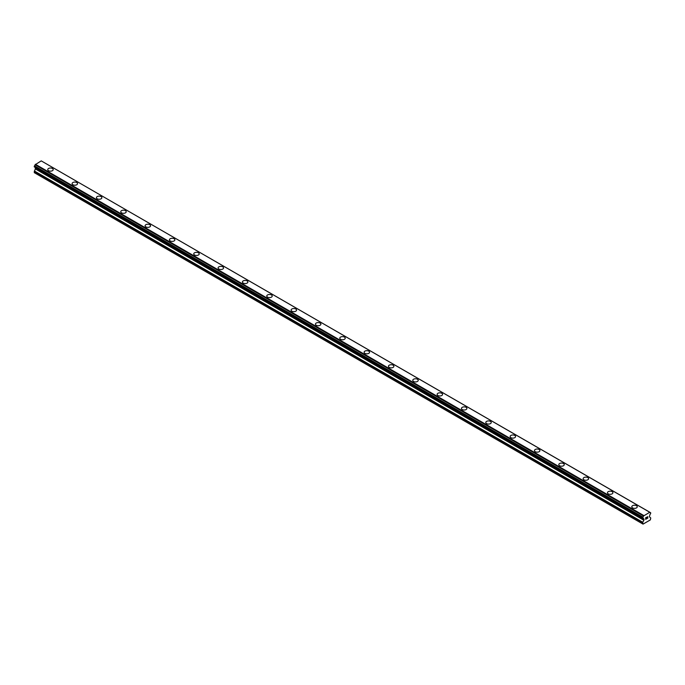 <?xml version="1.0" encoding="UTF-8"?>
<svg xmlns="http://www.w3.org/2000/svg" width="685" height="685" viewBox="0 0 685 685"><rect width="100%" height="100%" fill="white"/><g stroke="black" fill="none" stroke-linecap="round" stroke-linejoin="round"><path stroke-width="1.03" d="M47.753 169.597A2.723 1.575 180 0 1 49.431 168.142A2.723 1.575 180 0 1 52.402 168.484A2.723 1.575 180 0 1 53.199 169.597A2.723 1.575 180 0 1 51.521 171.044A2.723 1.575 180 0 1 48.549 170.711A2.723 1.575 180 0 1 47.753 169.597A2.723 1.575 180 0 1 49.431 168.142A2.723 1.575 180 0 1 52.402 168.484A2.723 1.575 180 0 1 53.199 169.597M72.088 183.648A2.723 1.575 180 0 1 73.766 182.193A2.723 1.575 180 0 1 76.737 182.535A2.723 1.575 180 0 1 77.533 183.648A2.723 1.575 180 0 1 75.855 185.096A2.723 1.575 180 0 1 72.884 184.753A2.723 1.575 180 0 1 72.088 183.648A2.723 1.575 180 0 1 73.766 182.193A2.723 1.575 180 0 1 76.737 182.535A2.723 1.575 180 0 1 77.533 183.648M96.422 197.691A2.723 1.575 180 0 1 98.101 196.244A2.723 1.575 180 0 1 101.072 196.586A2.723 1.575 180 0 1 101.868 197.7A2.723 1.575 180 0 1 100.19 199.147A2.723 1.575 180 0 1 97.219 198.804A2.723 1.575 180 0 1 96.422 197.691A2.723 1.575 180 0 1 98.101 196.244A2.723 1.575 180 0 1 101.072 196.586A2.723 1.575 180 0 1 101.868 197.691M120.757 211.742A2.723 1.575 180 0 1 122.435 210.295A2.723 1.575 180 0 1 125.406 210.629A2.723 1.575 180 0 1 126.203 211.751A2.723 1.575 180 0 1 124.524 213.198A2.723 1.575 180 0 1 121.553 212.855A2.723 1.575 180 0 1 120.757 211.742A2.723 1.575 180 0 1 122.444 210.295A2.723 1.575 180 0 1 125.406 210.637A2.723 1.575 180 0 1 126.203 211.742M145.092 225.793A2.723 1.575 180 0 1 146.77 224.337A2.723 1.575 180 0 1 149.741 224.68A2.723 1.575 180 0 1 150.537 225.793A2.723 1.575 180 0 1 148.859 227.249A2.723 1.575 180 0 1 145.888 226.906A2.723 1.575 180 0 1 145.092 225.793A2.723 1.575 180 0 1 146.778 224.346A2.723 1.575 180 0 1 149.741 224.689A2.723 1.575 180 0 1 150.537 225.793M169.426 239.844A2.723 1.575 180 0 1 171.104 238.389A2.723 1.575 180 0 1 174.076 238.731A2.723 1.575 180 0 1 174.872 239.844A2.723 1.575 180 0 1 173.194 241.3A2.723 1.575 180 0 1 170.222 240.957A2.723 1.575 180 0 1 169.426 239.844A2.723 1.575 180 0 1 171.113 238.397A2.723 1.575 180 0 1 174.076 238.74A2.723 1.575 180 0 1 174.872 239.844M198.41 252.791A2.723 1.575 180 0 1 199.215 253.895A2.723 1.575 180 0 1 197.528 255.351A2.723 1.575 180 0 1 194.557 255.008A2.723 1.575 180 0 1 193.761 253.895A2.723 1.575 180 0 1 195.448 252.448A2.723 1.575 180 0 1 198.41 252.791M193.761 253.895A2.723 1.575 180 0 1 195.448 252.44A2.723 1.575 180 0 1 198.41 252.782A2.723 1.575 180 0 1 199.215 253.895M218.095 267.946A2.723 1.575 180 0 1 219.782 266.491A2.723 1.575 180 0 1 222.745 266.833A2.723 1.575 180 0 1 223.55 267.946A2.723 1.575 180 0 1 221.863 269.402A2.723 1.575 180 0 1 218.892 269.059A2.723 1.575 180 0 1 218.095 267.946A2.723 1.575 180 0 1 219.782 266.499A2.723 1.575 180 0 1 222.745 266.833A2.723 1.575 180 0 1 223.55 267.946M242.43 281.997A2.723 1.575 180 0 1 244.117 280.542A2.723 1.575 180 0 1 247.088 280.884A2.723 1.575 180 0 1 247.884 281.997A2.723 1.575 180 0 1 246.198 283.444A2.723 1.575 180 0 1 243.235 283.111A2.723 1.575 180 0 1 242.43 281.997A2.723 1.575 180 0 1 244.117 280.542A2.723 1.575 180 0 1 247.088 280.884A2.723 1.575 180 0 1 247.884 281.997M266.765 296.048A2.723 1.575 180 0 1 268.451 294.593A2.723 1.575 180 0 1 271.423 294.935A2.723 1.575 180 0 1 272.219 296.048A2.723 1.575 180 0 1 270.532 297.495A2.723 1.575 180 0 1 267.57 297.153A2.723 1.575 180 0 1 266.765 296.048A2.723 1.575 180 0 1 268.451 294.593A2.723 1.575 180 0 1 271.423 294.935A2.723 1.575 180 0 1 272.219 296.048M291.108 310.091A2.723 1.575 180 0 1 292.786 308.644A2.723 1.575 180 0 1 295.757 308.986A2.723 1.575 180 0 1 296.554 310.099A2.723 1.575 180 0 1 294.875 311.547A2.723 1.575 180 0 1 291.904 311.204A2.723 1.575 180 0 1 291.108 310.091A2.723 1.575 180 0 1 292.786 308.644A2.723 1.575 180 0 1 295.757 308.986A2.723 1.575 180 0 1 296.554 310.091M315.442 324.142A2.723 1.575 180 0 1 317.121 322.695A2.723 1.575 180 0 1 320.092 323.029A2.723 1.575 180 0 1 320.888 324.151A2.723 1.575 180 0 1 319.21 325.598A2.723 1.575 180 0 1 316.239 325.255A2.723 1.575 180 0 1 315.442 324.142A2.723 1.575 180 0 1 317.121 322.695A2.723 1.575 180 0 1 320.092 323.037A2.723 1.575 180 0 1 320.888 324.142M344.427 337.089A2.723 1.575 180 0 1 345.223 338.193A2.723 1.575 180 0 1 343.545 339.649A2.723 1.575 180 0 1 340.573 339.306A2.723 1.575 180 0 1 339.777 338.193A2.723 1.575 180 0 1 341.455 336.746A2.723 1.575 180 0 1 344.427 337.089M339.777 338.193A2.723 1.575 180 0 1 341.455 336.737A2.723 1.575 180 0 1 344.427 337.08A2.723 1.575 180 0 1 345.223 338.193M364.112 352.244A2.723 1.575 180 0 1 365.79 350.788A2.723 1.575 180 0 1 368.761 351.131A2.723 1.575 180 0 1 369.558 352.244A2.723 1.575 180 0 1 367.879 353.7A2.723 1.575 180 0 1 364.908 353.357A2.723 1.575 180 0 1 364.112 352.244A2.723 1.575 180 0 1 365.799 350.797A2.723 1.575 180 0 1 368.761 351.14A2.723 1.575 180 0 1 369.558 352.244M388.446 366.295A2.723 1.575 180 0 1 390.125 364.84A2.723 1.575 180 0 1 393.096 365.182A2.723 1.575 180 0 1 393.892 366.295A2.723 1.575 180 0 1 392.214 367.751A2.723 1.575 180 0 1 389.243 367.408A2.723 1.575 180 0 1 388.446 366.295A2.723 1.575 180 0 1 390.133 364.848A2.723 1.575 180 0 1 393.096 365.191A2.723 1.575 180 0 1 393.892 366.295M412.781 380.346A2.723 1.575 180 0 1 414.468 378.891A2.723 1.575 180 0 1 417.43 379.233A2.723 1.575 180 0 1 418.235 380.346A2.723 1.575 180 0 1 416.548 381.802A2.723 1.575 180 0 1 413.577 381.459A2.723 1.575 180 0 1 412.781 380.346A2.723 1.575 180 0 1 414.468 378.899A2.723 1.575 180 0 1 417.43 379.233A2.723 1.575 180 0 1 418.235 380.346M437.116 394.397A2.723 1.575 180 0 1 438.802 392.942A2.723 1.575 180 0 1 441.765 393.284A2.723 1.575 180 0 1 442.57 394.397A2.723 1.575 180 0 1 440.883 395.844A2.723 1.575 180 0 1 437.912 395.51A2.723 1.575 180 0 1 437.116 394.397A2.723 1.575 180 0 1 438.802 392.942A2.723 1.575 180 0 1 441.765 393.284A2.723 1.575 180 0 1 442.57 394.397M461.45 408.448A2.723 1.575 180 0 1 463.137 406.993A2.723 1.575 180 0 1 466.108 407.335A2.723 1.575 180 0 1 466.905 408.448A2.723 1.575 180 0 1 465.218 409.895A2.723 1.575 180 0 1 462.255 409.553A2.723 1.575 180 0 1 461.45 408.448A2.723 1.575 180 0 1 463.137 406.993A2.723 1.575 180 0 1 466.108 407.335A2.723 1.575 180 0 1 466.905 408.448M485.785 422.499A2.723 1.575 180 0 1 487.472 421.044A2.723 1.575 180 0 1 490.443 421.386A2.723 1.575 180 0 1 491.239 422.499M490.443 421.386A2.723 1.575 180 0 1 491.239 422.491A2.723 1.575 180 0 1 489.552 423.946A2.723 1.575 180 0 1 486.59 423.604A2.723 1.575 180 0 1 485.785 422.491A2.723 1.575 180 0 1 487.472 421.044A2.723 1.575 180 0 1 490.443 421.386M510.128 436.542A2.723 1.575 180 0 1 511.806 435.095A2.723 1.575 180 0 1 514.778 435.429A2.723 1.575 180 0 1 515.574 436.55A2.723 1.575 180 0 1 513.896 437.998A2.723 1.575 180 0 1 510.924 437.655A2.723 1.575 180 0 1 510.128 436.542A2.723 1.575 180 0 1 511.806 435.095A2.723 1.575 180 0 1 514.778 435.437A2.723 1.575 180 0 1 515.574 436.542M534.463 450.593A2.723 1.575 180 0 1 536.141 449.137A2.723 1.575 180 0 1 539.112 449.48A2.723 1.575 180 0 1 539.908 450.593A2.723 1.575 180 0 1 538.23 452.049A2.723 1.575 180 0 1 535.259 451.706A2.723 1.575 180 0 1 534.463 450.593A2.723 1.575 180 0 1 536.141 449.146A2.723 1.575 180 0 1 539.112 449.488A2.723 1.575 180 0 1 539.908 450.593M558.797 464.644A2.723 1.575 180 0 1 560.476 463.188A2.723 1.575 180 0 1 563.447 463.531A2.723 1.575 180 0 1 564.243 464.644A2.723 1.575 180 0 1 562.565 466.1A2.723 1.575 180 0 1 559.594 465.757A2.723 1.575 180 0 1 558.797 464.644A2.723 1.575 180 0 1 560.476 463.197A2.723 1.575 180 0 1 563.447 463.539A2.723 1.575 180 0 1 564.243 464.644M583.132 478.695A2.723 1.575 180 0 1 584.81 477.239A2.723 1.575 180 0 1 587.781 477.582A2.723 1.575 180 0 1 588.578 478.695A2.723 1.575 180 0 1 586.899 480.151A2.723 1.575 180 0 1 583.928 479.808A2.723 1.575 180 0 1 583.132 478.695A2.723 1.575 180 0 1 584.819 477.248A2.723 1.575 180 0 1 587.781 477.591A2.723 1.575 180 0 1 588.578 478.695M607.467 492.746A2.723 1.575 180 0 1 609.145 491.291A2.723 1.575 180 0 1 612.116 491.633A2.723 1.575 180 0 1 612.912 492.746A2.723 1.575 180 0 1 611.234 494.202A2.723 1.575 180 0 1 608.263 493.859A2.723 1.575 180 0 1 607.467 492.746A2.723 1.575 180 0 1 609.153 491.299A2.723 1.575 180 0 1 612.116 491.633A2.723 1.575 180 0 1 612.912 492.746M631.801 506.797A2.723 1.575 180 0 1 633.479 505.342A2.723 1.575 180 0 1 636.451 505.684A2.723 1.575 180 0 1 637.247 506.797A2.723 1.575 180 0 1 635.569 508.244A2.723 1.575 180 0 1 632.597 507.91A2.723 1.575 180 0 1 631.801 506.797A2.723 1.575 180 0 1 633.488 505.342A2.723 1.575 180 0 1 636.451 505.684A2.723 1.575 180 0 1 637.247 506.797M645.741 517.774L645.741 518.417L646.46 517.355L645.741 517.774M645.741 518.519L645.741 519.162L645.741 518.519M645.741 519.162L646.46 518.75L645.741 519.162M645.647 519.324L646.46 518.853L645.655 519.324L645.655 517.714L646.46 517.252M647.017 517.338L647.753 516.661M647.565 517.543L647.128 518.365L647.556 517.543M647.128 518.365L647.89 517.928L647.128 518.365M646.931 518.588L647.89 518.031L646.931 518.588L647.727 516.978L647.171 517.021L647.727 516.841M643.515 518.596L642.872 518.22A1.147 0.659 -60 0 1 643.292 518.237A1.147 0.659 -60 0 1 643.515 518.596L644.02 519.872L642.641 522.646L643.044 524.119L650.348 519.906L650.75 517.963L649.371 516.781L649.877 514.923A1.147 0.659 -60 0 1 650.519 513.81L650.75 512.868L649.842 512.252L650.519 512.697A1.147 0.659 -60 0 1 650.099 512.68A1.147 0.659 -60 0 1 649.877 512.329L41.4 160.975M642.872 518.22L642.872 517.106A1.147 0.659 -60 0 0 643.515 516.002L649.817 512.234M35.552 167.654L34.25 172.637L642.641 523.888M35.158 167.423L643.54 518.673L35.183 167.44M34.378 166.969L642.761 518.22L34.378 166.969M649.628 512.123L41.237 160.881L35.123 164.751A1.147 0.659 -60 0 1 34.481 165.856L34.31 166.934L642.701 518.185M643.763 515.514L35.372 164.263M643.6 515.796L35.209 164.546M643.515 516.002L35.123 164.751M650.519 512.697L649.877 512.329M642.872 517.106L34.481 165.856M642.77 517.235L34.378 165.984M642.701 517.355L34.31 166.104M642.641 517.552L34.25 166.309M642.641 518.048L34.25 166.798M644.02 519.136L35.629 167.885M644.02 519.872L35.629 168.621M643.9 520.266L35.509 169.015M642.761 522.244L34.37 170.993M642.641 522.646L34.25 171.396"/></g></svg>
